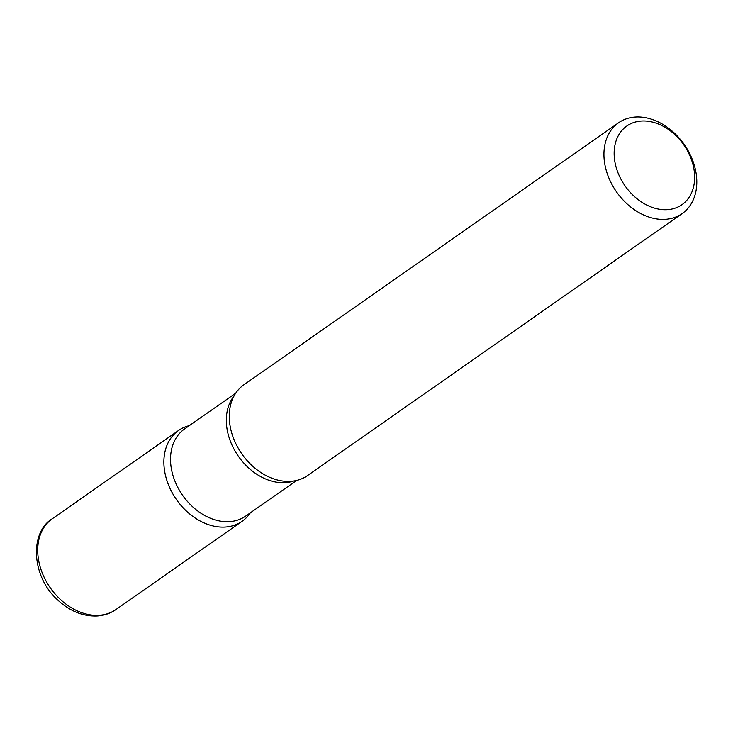 <?xml version="1.0" encoding="UTF-8"?>
<svg xmlns="http://www.w3.org/2000/svg" width="733" height="733" viewBox="0 0 733 733"><rect width="100%" height="100%" fill="white"/><g stroke="black" fill="none" stroke-linecap="round" stroke-linejoin="round"><path stroke-width="1.1" d="M618.597 122.75L243.933 384.752A55.433 41.323 55 0 0 229.924 408.263A55.433 41.323 55 0 0 280.574 480.692A55.433 41.323 55 0 0 290.561 481.334A55.433 41.323 55 0 0 307.466 475.607L682.13 213.605A55.433 41.323 -125 0 1 665.225 219.341A55.433 41.323 -125 0 1 610.534 181.683A55.433 41.323 -125 0 1 618.597 122.75A55.433 41.323 -125 0 1 635.502 117.023A55.433 41.323 -125 0 1 690.202 154.681A55.433 41.323 -125 0 1 682.13 213.605M225.178 527.054A55.433 41.323 -125 0 1 167.509 482.277A55.433 41.323 -125 0 1 189.297 425.662A55.433 41.323 55 0 0 178.55 430.473A55.433 41.323 55 0 0 170.477 489.406A55.433 41.323 55 0 0 225.178 527.054A55.433 41.323 55 0 0 242.082 521.328A55.433 41.323 55 0 0 250.292 512.88A55.433 41.323 -125 0 1 225.178 527.054M641.522 121.018A48.039 35.816 55 0 0 627.824 189.563A48.039 35.816 55 0 0 693.858 185.495A48.039 35.816 55 0 0 641.522 121.018M235.714 393.2L184.606 428.942A53.216 39.674 55 0 0 176.864 485.512A53.216 39.674 55 0 0 229.374 521.658A53.216 39.674 55 0 0 245.601 516.16L296.709 480.417M293.704 481.004A53.216 39.674 -125 0 1 285.174 482.644A53.216 39.674 -125 0 1 235.357 451.546A53.216 39.674 -125 0 1 234.139 395.82M115.915 609.554C110.381 613.384 104.113 615.528 97.104 615.977C83.104 616.499 70.066 611.258 57.999 600.263C31.134 576.505 29.512 532.268 52.382 518.698A55.433 41.323 55 0 0 44.319 577.631A55.433 41.323 55 0 0 99.01 615.28A55.433 41.323 55 0 0 115.915 609.554L242.082 521.328M52.382 518.698L178.55 430.473"/></g></svg>

